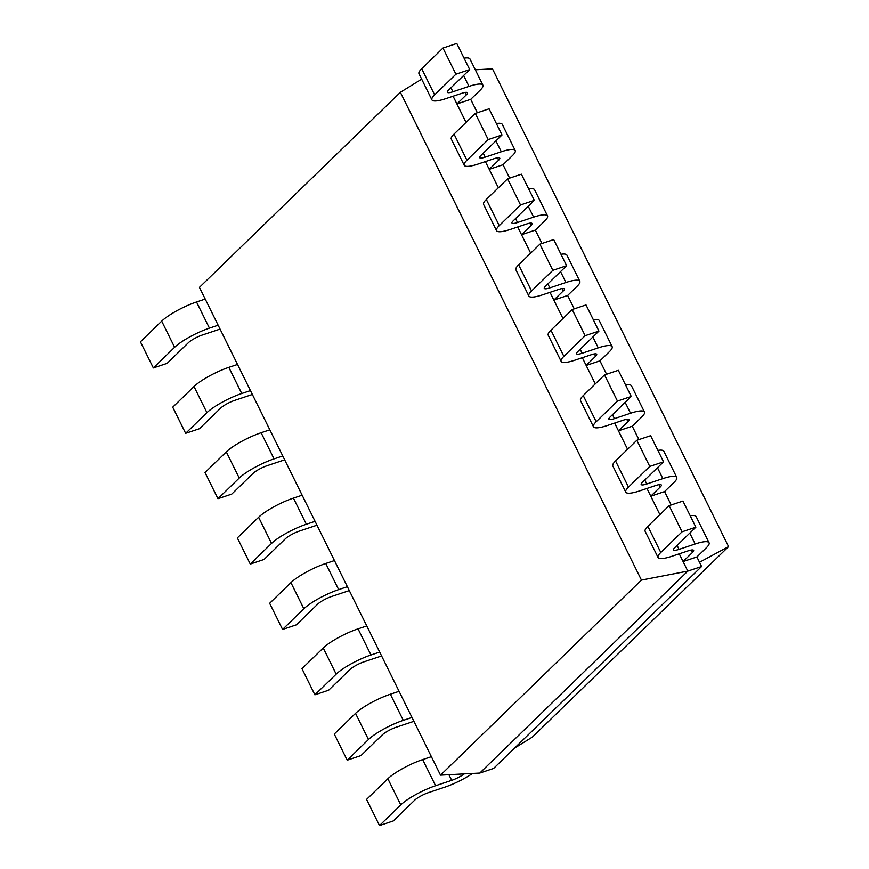 <?xml version="1.0" encoding="UTF-8"?>
<svg xmlns="http://www.w3.org/2000/svg" width="869" height="869" viewBox="0 0 869 869"><rect width="100%" height="100%" fill="white"/><g stroke="black" fill="none" stroke-linecap="round" stroke-linejoin="round"><path stroke-width="1.3" d="M692.539 552.38A11.471 2.411 153.7 0 0 693.625 550.37A11.471 2.411 153.7 0 0 688.063 550.87L671.965 556.247A28.688 6.029 -26.3 0 1 658.072 557.485A28.688 6.029 -26.3 0 1 660.788 552.467L682.067 531.817L695.863 527.201L674.594 547.85A11.471 2.411 153.7 0 0 673.497 549.86A11.471 2.411 153.7 0 0 679.058 549.371L695.157 543.983A28.688 6.029 -26.3 0 1 709.061 542.745A28.688 6.029 -26.3 0 1 706.334 547.774L696.884 556.953L683.077 561.559L692.539 552.38L691.366 550.023M679.254 553.814L687.803 571.118L701.598 566.501L493.592 768.446L479.797 773.062L440.518 775.159L199.435 287.367L400.37 92.31L641.441 580.09L687.803 571.118L479.797 773.062M658.072 557.485L645.146 531.339A28.688 6.029 -26.3 0 1 647.872 526.321L669.141 505.66L682.936 501.055L695.863 527.201M690.203 515.751A28.688 6.029 -26.3 0 1 696.134 516.599L709.061 542.745M646.949 488.443L659.897 514.644M614.633 423.073L627.581 449.273M582.328 357.702L595.276 383.902M550.023 292.332L562.971 318.532M517.707 226.961L530.655 253.161M485.402 161.591L498.35 187.78M453.097 96.22L466.045 122.41M400.37 92.31L421.661 79.144M696.884 556.953L701.598 566.501M682.067 531.817L669.141 505.66M664.568 491.572L650.772 496.188L660.234 487.009A11.471 2.411 153.7 0 0 661.32 485A11.471 2.411 153.7 0 0 655.758 485.499L639.66 490.876A28.688 6.029 -26.3 0 1 625.767 492.115A28.688 6.029 -26.3 0 1 628.483 487.096L649.751 466.436L663.558 461.83L642.278 482.48A11.471 2.411 153.7 0 0 641.192 484.489A11.471 2.411 153.7 0 0 646.753 483.99L662.851 478.613A28.688 6.029 -26.3 0 1 676.745 477.374A28.688 6.029 -26.3 0 1 674.029 482.393L664.568 491.572L671.194 504.976M641.441 580.09L440.518 775.159M456.92 103.965L466.381 94.786A11.471 2.411 153.7 0 0 467.468 92.777A11.471 2.411 153.7 0 0 461.906 93.265L445.808 98.653A28.688 6.029 -26.3 0 1 431.915 99.892A28.688 6.029 -26.3 0 1 434.63 94.862L455.91 74.213L469.705 69.596L448.426 90.257A11.471 2.411 153.7 0 0 447.339 92.255A11.471 2.411 153.7 0 0 452.901 91.766L468.999 86.379A28.688 6.029 -26.3 0 1 482.892 85.151A28.688 6.029 -26.3 0 1 480.177 90.17L470.716 99.348L456.92 103.965M470.716 99.348L477.342 112.753M489.236 169.336L498.687 160.157A11.471 2.411 153.7 0 0 499.773 158.147A11.471 2.411 153.7 0 0 494.211 158.636L478.113 164.024A28.688 6.029 -26.3 0 1 464.22 165.262A28.688 6.029 -26.3 0 1 466.935 160.233L488.215 139.583L502.01 134.967L480.742 155.627A11.471 2.411 153.7 0 0 479.645 157.637A11.471 2.411 153.7 0 0 485.206 157.137L501.304 151.76A28.688 6.029 -26.3 0 1 515.208 150.522A28.688 6.029 -26.3 0 1 512.482 155.54L503.032 164.719L489.236 169.336M503.032 164.719L509.647 178.123M632.263 426.201L618.467 430.818L627.918 421.639A11.471 2.411 153.7 0 0 629.004 419.629A11.471 2.411 153.7 0 0 623.453 420.129L607.355 425.506A28.688 6.029 -26.3 0 1 593.451 426.744A28.688 6.029 -26.3 0 1 596.177 421.726L617.446 401.065L631.242 396.46L609.973 417.109A11.471 2.411 153.7 0 0 608.887 419.119A11.471 2.411 153.7 0 0 614.448 418.619L630.536 413.242A28.688 6.029 -26.3 0 1 644.44 412.004A28.688 6.029 -26.3 0 1 641.724 417.022L632.263 426.201L638.889 439.605M521.541 234.706L530.992 225.527A11.471 2.411 153.7 0 0 532.089 223.518A11.471 2.411 153.7 0 0 526.527 224.006L510.429 229.394A28.688 6.029 -26.3 0 1 496.525 230.633A28.688 6.029 -26.3 0 1 499.251 225.603L520.52 204.954L534.316 200.337L513.047 220.998A11.471 2.411 153.7 0 0 511.96 223.007A11.471 2.411 153.7 0 0 517.522 222.507L533.62 217.131A28.688 6.029 -26.3 0 1 547.513 215.892A28.688 6.029 -26.3 0 1 544.798 220.911L535.337 230.089L521.541 234.706M535.337 230.089L541.963 243.494M599.958 360.831L586.162 365.447L595.613 356.268A11.471 2.411 153.7 0 0 596.699 354.259A11.471 2.411 153.7 0 0 591.137 354.758L575.039 360.135A28.688 6.029 -26.3 0 1 561.146 361.374A28.688 6.029 -26.3 0 1 563.862 356.355L585.141 335.695L598.937 331.089L577.668 351.739A11.471 2.411 153.7 0 0 576.571 353.748A11.471 2.411 153.7 0 0 582.132 353.248L598.23 347.872A28.688 6.029 -26.3 0 1 612.134 346.633A28.688 6.029 -26.3 0 1 609.408 351.652L599.958 360.831L606.573 374.235M553.846 300.077L563.308 290.898A11.471 2.411 153.7 0 0 564.394 288.888A11.471 2.411 153.7 0 0 558.832 289.388L542.734 294.765A28.688 6.029 -26.3 0 1 528.841 296.003A28.688 6.029 -26.3 0 1 531.556 290.985L552.836 270.324L566.631 265.708L545.352 286.368A11.471 2.411 153.7 0 0 544.266 288.378A11.471 2.411 153.7 0 0 549.827 287.878L565.925 282.501A28.688 6.029 -26.3 0 1 579.819 281.263A28.688 6.029 -26.3 0 1 577.103 286.281L567.642 295.46L553.846 300.077M567.642 295.46L574.268 308.864M699.512 562.276L728.58 546.601L532.382 737.075L514.557 748.09M475.31 69.792L492.473 68.868L728.58 546.601M431.915 99.892L418.988 73.735A28.688 6.029 -26.3 0 1 421.704 68.716L442.984 48.067L456.779 43.45L469.705 69.596M464.046 58.158A28.688 6.029 -26.3 0 1 469.977 58.994L482.892 85.151M464.22 165.262L451.293 139.105A28.688 6.029 -26.3 0 1 454.02 134.087L475.289 113.437L489.084 108.821L502.01 134.967M496.351 123.528A28.688 6.029 -26.3 0 1 502.282 124.376L515.208 150.522M625.767 492.115L612.841 465.969A28.688 6.029 -26.3 0 1 615.556 460.95L636.836 440.29L650.631 435.684L663.558 461.83M657.898 450.381A28.688 6.029 -26.3 0 1 663.829 451.228L676.745 477.374M496.525 230.633L483.609 204.476A28.688 6.029 -26.3 0 1 486.325 199.457L507.594 178.808L521.4 174.191L534.316 200.337M528.667 188.899A28.688 6.029 -26.3 0 1 534.587 189.746L547.513 215.892M593.451 426.744L580.525 400.598A28.688 6.029 -26.3 0 1 583.251 395.569L604.52 374.919L618.326 370.303L631.242 396.46M625.593 385.01A28.688 6.029 -26.3 0 1 631.513 385.858L644.44 412.004M528.841 296.003L515.914 269.857A28.688 6.029 -26.3 0 1 518.63 264.828L539.91 244.178L553.705 239.562L566.631 265.708M560.972 254.269A28.688 6.029 -26.3 0 1 566.903 255.117L579.819 281.263M561.146 361.374L548.22 335.228A28.688 6.029 -26.3 0 1 550.946 330.198L572.215 309.549L586.01 304.932L598.937 331.089M593.277 319.64A28.688 6.029 -26.3 0 1 599.208 320.487L612.134 346.633M649.751 466.436L636.836 440.29M455.91 74.213L442.984 48.067M488.215 139.583L475.289 113.437M520.52 204.954L507.594 178.808M617.446 401.065L604.52 374.919M552.836 270.324L539.91 244.178M585.141 335.695L572.215 309.549M464.187 773.888A11.471 2.411 -26.3 0 1 451.695 780.351L435.597 785.728A28.688 6.029 153.7 0 0 400.772 804.9L379.503 825.55L393.299 820.933L414.578 800.284A11.471 2.411 -26.3 0 1 428.504 792.615L444.602 787.238A28.688 6.029 153.7 0 0 472.551 773.443M205.225 299.066L196.513 301.988A28.688 6.029 153.7 0 0 161.688 321.15L140.42 341.799L153.346 367.945L167.141 363.34L188.41 342.679A11.471 2.411 -26.3 0 1 202.336 335.021L218.434 329.633A28.688 6.029 153.7 0 0 220.053 329.079M431.382 756.671L422.671 759.582A28.688 6.029 153.7 0 0 387.856 778.743L366.577 799.404L379.503 825.55M218.141 325.223L209.429 328.134A28.688 6.029 153.7 0 0 174.615 347.296L153.346 367.945M411.993 717.446L403.281 720.358A28.688 6.029 153.7 0 0 368.467 739.53L347.198 760.179L360.993 755.563L382.262 734.913A11.471 2.411 -26.3 0 1 396.188 727.244L412.286 721.867A28.688 6.029 153.7 0 0 413.905 721.303M237.53 364.448L228.819 367.359A28.688 6.029 153.7 0 0 194.004 386.52L172.725 407.17L185.651 433.316L199.446 428.71L220.726 408.05A11.471 2.411 -26.3 0 1 234.652 400.392L250.75 395.004A28.688 6.029 153.7 0 0 252.358 394.45M399.077 691.3L390.366 694.212A28.688 6.029 153.7 0 0 355.54 713.373L334.272 734.033L347.198 760.179M250.457 390.594L241.745 393.505A28.688 6.029 153.7 0 0 206.931 412.666L185.651 433.316M379.688 652.076L370.976 654.987A28.688 6.029 153.7 0 0 336.162 674.148L314.882 694.809L328.688 690.192L349.957 669.543A11.471 2.411 -26.3 0 1 363.883 661.874L379.981 656.497A28.688 6.029 153.7 0 0 381.6 655.932M269.835 429.818L261.124 432.729A28.688 6.029 153.7 0 0 226.309 451.891L205.041 472.54L217.956 498.697L231.762 494.081L253.031 473.431A11.471 2.411 -26.3 0 1 266.957 465.762L283.055 460.374A28.688 6.029 153.7 0 0 284.674 459.82M366.761 625.93L358.05 628.841A28.688 6.029 153.7 0 0 323.235 648.002L301.967 668.663L314.882 694.809M282.762 455.964L274.05 458.875A28.688 6.029 153.7 0 0 239.236 478.037L217.956 498.697M347.383 586.705L338.671 589.616A28.688 6.029 153.7 0 0 303.857 608.778L282.577 629.438L296.372 624.822L317.652 604.172A11.471 2.411 -26.3 0 1 331.578 596.503L347.676 591.126A28.688 6.029 153.7 0 0 349.284 590.562M302.151 495.189L293.44 498.1A28.688 6.029 153.7 0 0 258.614 517.261L237.346 537.911L250.272 564.068L264.067 559.451L285.336 538.802A11.471 2.411 -26.3 0 1 299.262 531.133L315.36 525.745A28.688 6.029 153.7 0 0 316.979 525.191M334.456 560.559L325.745 563.47A28.688 6.029 153.7 0 0 290.93 582.632L269.651 603.292L282.577 629.438M315.067 521.335L306.355 524.246A28.688 6.029 153.7 0 0 271.541 543.407L250.272 564.068M660.788 552.467L647.872 526.321M695.157 543.983L689.78 533.099M679.058 549.371L677.103 545.406M466.381 94.786L465.208 92.418M498.687 160.157L497.513 157.789M660.234 487.009L659.06 484.652M530.992 225.527L529.829 223.159M627.918 421.639L626.755 419.271M563.308 290.898L562.134 288.53M595.613 356.268L594.439 353.9M662.851 478.613L657.475 467.728M646.753 483.99L644.798 480.036M628.483 487.096L615.556 460.95M468.999 86.379L463.622 75.505M452.901 91.766L450.946 87.812M434.63 94.862L421.704 68.716M501.304 151.76L495.927 140.876M485.206 157.137L483.251 153.183M466.935 160.233L454.02 134.087M533.62 217.131L528.233 206.246M517.522 222.507L515.567 218.553M499.251 225.603L486.325 199.457M630.536 413.242L625.159 402.358M614.448 418.619L612.493 414.665M596.177 421.726L583.251 395.569M565.925 282.501L560.548 271.617M549.827 287.878L547.872 283.924M531.556 290.985L518.63 264.828M598.23 347.872L592.854 336.987M582.132 353.248L580.177 349.295M563.862 356.355L550.946 330.198M448.904 774.713L451.695 780.351M387.856 778.743L400.772 804.9M422.671 759.582L435.597 785.728M161.688 321.15L174.615 347.296M196.513 301.988L209.429 328.134M355.54 713.373L368.467 739.53M390.366 694.212L403.281 720.358M194.004 386.52L206.931 412.666M228.819 367.359L241.745 393.505M323.235 648.002L336.162 674.148M358.05 628.841L370.976 654.987M226.309 451.891L239.236 478.037M261.124 432.729L274.05 458.875M290.93 582.632L303.857 608.778M325.745 563.47L338.671 589.616M258.614 517.261L271.541 543.407M293.44 498.1L306.355 524.246"/></g></svg>
